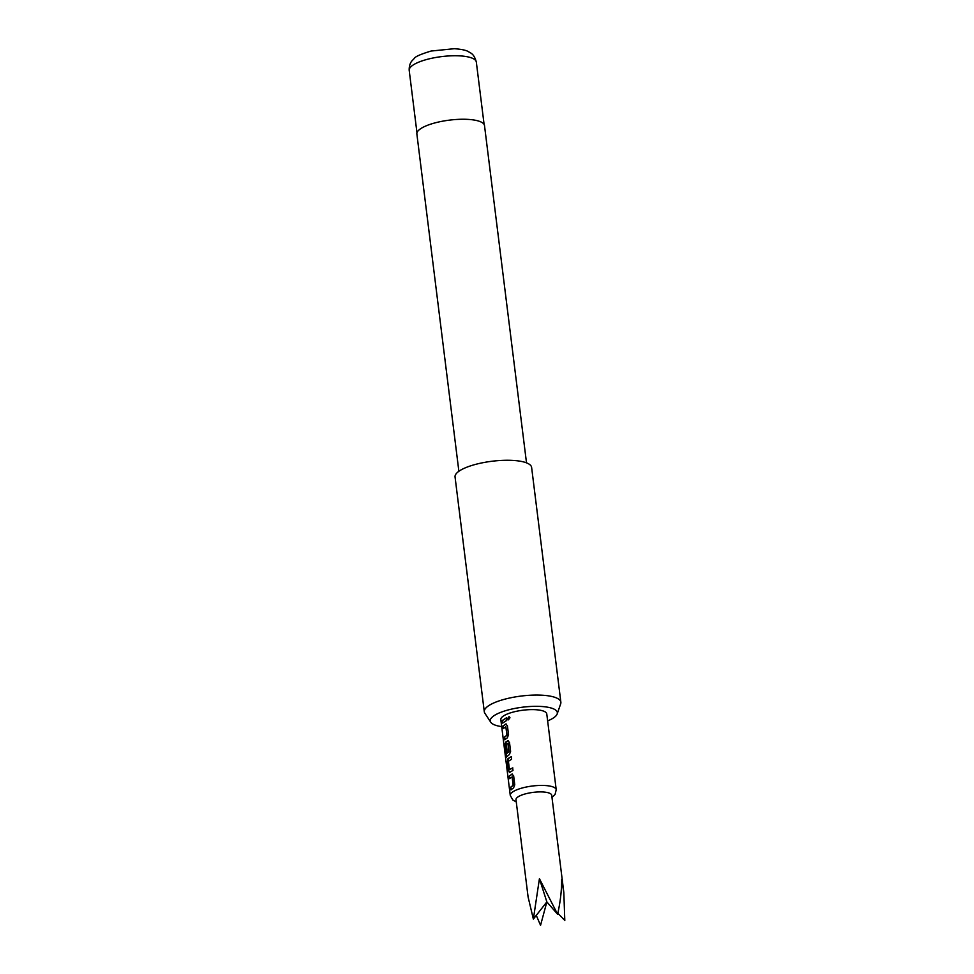 <?xml version="1.0" encoding="UTF-8"?>
<svg xmlns="http://www.w3.org/2000/svg" width="974" height="974" viewBox="0 0 974 974"><rect width="100%" height="100%" fill="white"/><g stroke="black" fill="none" stroke-linecap="round" stroke-linejoin="round"><path stroke-width="1.46" d="M509.962 717.753L508.428 719.847L507.539 718.678L509.073 716.584L509.962 717.753M508.489 719.859L507.734 718.715L509.159 716.608M557.822 913.247L564.798 920.442L563.824 892.501L551.71 795.259A18.007 5.15 172.9 0 0 528.76 793.092A18.007 5.15 172.9 0 0 515.989 799.703L528.091 896.944L533.362 919.091L546.852 901.912L539.426 878.694L533.362 919.091M536.272 915.39L540.558 925.3L546.852 901.912L557.603 914.233L539.426 878.694M547.632 720.894A33.786 9.655 172.9 0 0 557.165 713.966A33.786 9.655 172.9 0 0 539.779 706.394A33.786 9.655 172.9 0 0 504.179 711.13A33.786 9.655 172.9 0 0 490.762 722.245A33.786 9.655 172.9 0 0 501.695 726.616M490.762 722.245L484.857 713.236A38.583 11.031 -7.1 0 1 484.297 711.763A38.583 11.031 -7.1 0 1 502.401 699.856A38.583 11.031 -7.1 0 1 540.838 695.144A38.583 11.031 -7.1 0 1 560.866 702.217A38.583 11.031 -7.1 0 1 560.683 703.788L557.165 713.966M526.508 462.857L484.504 125.585A34.078 9.74 172.9 0 0 466.814 119.327A34.078 9.74 172.9 0 0 432.858 123.491A34.078 9.74 172.9 0 0 416.872 134.01L458.876 471.282M560.866 702.217L531.621 467.435A38.583 11.031 172.9 0 0 511.594 460.349A38.583 11.031 172.9 0 0 473.157 465.061A38.583 11.031 172.9 0 0 455.053 476.968L484.297 711.763M509.755 778.628L509.439 776.071L511.861 774.123L513.639 775.767L514.759 784.752L513.578 787.905L510.912 789.853L510.595 787.284L513.14 785.227L512.105 776.923L509.512 778.64L509.195 776.071L512.47 774.087M511.155 789.841L510.839 787.272L513.359 785.239L512.251 776.814M509.719 772.382L508.538 770.763L507.417 761.778L508.002 758.6L511.265 756.676L511.581 759.245L508.416 761.278L509.451 769.582L512.665 767.902L512.981 770.458L509.353 772.431M509.451 769.582L512.86 767.926M506.492 752.439L505.579 745.073L506.151 741.908L507.71 740.739L509.487 742.383L510.607 751.38L509.426 754.521L506.188 757.163L505.506 755.52L504.167 744.745L505.908 754.205L508.878 751.782L507.917 743.259L506.297 744.306L507.211 751.611L506.249 752.439L505.336 745.086L505.92 741.908L508.318 740.703M505.847 754.083L508.878 751.782M509.085 751.806L508.051 743.15M503.521 728.552L503.205 725.995L505.628 724.059L507.405 725.691L508.525 734.688L507.344 737.829L504.678 739.777L504.362 737.208L506.906 735.151L505.871 726.847L503.278 728.564L502.961 725.995L506.237 724.011M506.431 717.826L506.748 720.395L502.596 723.085L502.28 720.516L506.431 717.826M517.255 711.13A23.145 6.623 172.9 0 0 500.831 719.64L510.266 795.454A23.145 6.623 -7.1 0 1 526.691 786.943A23.145 6.623 -7.1 0 1 556.215 789.731L546.767 713.918A23.145 6.623 172.9 0 0 517.255 711.13M563.824 892.501L561.645 879.644C561.694 890.638 560.342 902.168 557.603 914.233M502.84 723.073L502.28 720.516M502.523 720.516L506.626 717.85M504.922 739.765L504.605 737.196L507.125 735.163L505.798 726.726M506.443 757.151L504.836 743.905M509.95 772.382L508.781 770.763L508.002 758.6M508.233 758.6L511.46 756.701M458.766 55.822A33.822 9.667 172.9 0 0 425.078 59.95A33.822 9.667 172.9 0 0 409.202 70.384C408.922 63.712 412.063 60.802 411.892 60.936L414.303 58.416C415.228 56.602 420.841 54.142 431.117 51.038L454.347 48.7C461.579 49.248 466.315 50.258 468.543 51.719C470.552 53.144 473.924 53.4 476.323 62.032A33.822 9.667 172.9 0 0 458.766 55.822M510.266 795.454L512.86 800.019L516.257 801.882M409.202 70.384L416.969 132.793M476.323 62.032L484.102 124.428M551.99 797.426L555.07 794.443L556.215 789.731"/></g></svg>
